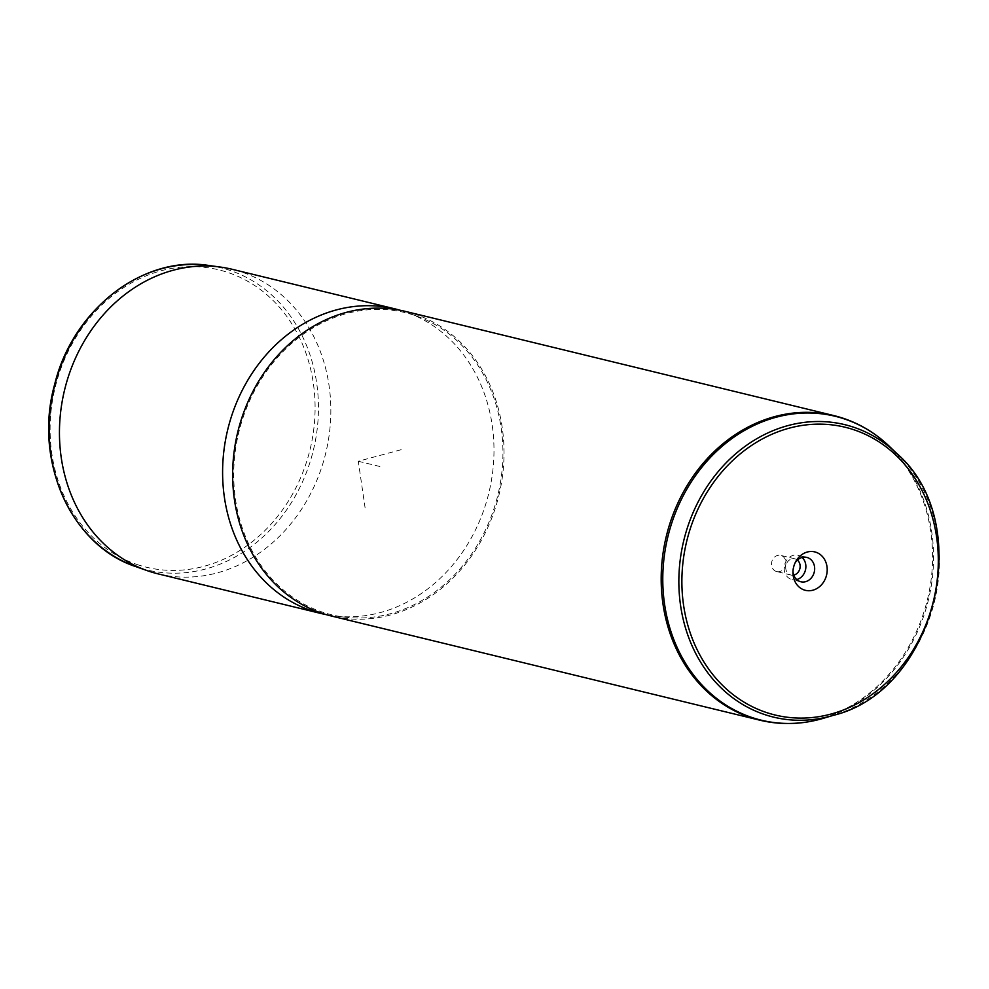 <?xml version="1.0" encoding="UTF-8"?>
<svg xmlns="http://www.w3.org/2000/svg" width="989" height="989" viewBox="0 0 989 989"><rect width="100%" height="100%" fill="white"/><g stroke="black" fill="none" stroke-linecap="round" stroke-linejoin="round"><path stroke-width="0.74" stroke-dasharray="4.95 3.71" d="M776.328 571.469A8.332 7.146 -76.3 0 1 771.84 561.554A8.332 7.146 -76.3 0 1 780.68 555.385A8.332 7.146 -76.3 0 1 781.1 555.497A8.332 7.146 -76.3 0 1 785.587 565.411A8.332 7.146 -76.3 0 1 776.748 571.58A8.332 7.146 -76.3 0 1 776.328 571.469M793.759 575.066A8.332 7.146 103.7 0 1 790.953 575.042A8.332 7.146 103.7 0 1 790.545 574.918A8.332 7.146 -76.3 0 1 786.045 565.003A8.332 7.146 -76.3 0 1 794.896 558.834A8.332 7.146 -76.3 0 1 795.304 558.958A8.332 7.146 103.7 0 1 797.394 560.095M158.116 573.88A156.732 134.343 103.7 0 0 324.516 457.895A156.732 134.343 103.7 0 0 239.956 271.468A156.732 134.343 103.7 0 0 232.18 269.292M400.31 310.299A156.732 134.343 -76.3 0 1 403.104 311.139A156.732 134.343 -76.3 0 1 408.704 313.093A156.732 134.343 -76.3 0 1 488.838 492.992A156.732 134.343 -76.3 0 1 335.036 616.023A156.732 134.343 -76.3 0 1 326.308 614.651M323.873 612.599A155.483 133.268 -76.3 0 1 241.279 423.181A155.483 133.268 -76.3 0 1 412.784 314.786A155.483 133.268 -76.3 0 1 418.335 316.715A155.483 133.268 -76.3 0 1 497.826 495.18A155.483 133.268 -76.3 0 1 345.26 617.223A155.483 133.268 -76.3 0 1 323.873 612.599M405.366 311.399A156.732 134.343 -76.3 0 1 413.142 313.587A156.732 134.343 -76.3 0 1 497.702 500.001A156.732 134.343 -76.3 0 1 331.303 615.986M802.104 557.462A12.536 10.743 103.7 0 0 798.618 555.447A12.536 10.743 103.7 0 0 797.987 555.262A12.536 10.743 103.7 0 0 784.685 564.546A12.536 10.743 103.7 0 0 791.447 579.455A12.536 10.743 103.7 0 0 792.065 579.628A12.536 10.743 103.7 0 0 796.738 579.566M792.993 571.432A12.536 10.743 -76.3 0 1 792.955 570.517A12.536 10.743 -76.3 0 1 794.6 563.767A12.536 10.743 -76.3 0 1 795.045 562.976M401.138 449.698L358.29 461.257L365.361 509.669M358.29 461.257L383.386 467.352M138.831 565.102A153.035 131.178 -76.3 0 1 57.535 378.651A153.035 131.178 -76.3 0 1 226.357 271.963A153.035 131.178 -76.3 0 1 307.653 458.414A153.035 131.178 -76.3 0 1 138.831 565.102M209.087 265.509A155.545 133.33 -76.3 0 1 228.261 269.849A155.545 133.33 -76.3 0 1 310.892 459.353A155.545 133.33 -76.3 0 1 139.301 567.785A155.545 133.33 -76.3 0 1 135.876 566.635M896.887 453.58A150.513 129.015 -76.3 0 1 934.518 601.374A150.513 129.015 -76.3 0 1 833.233 715.381M841.688 417.791A156.732 134.343 -76.3 0 1 926.248 604.205A156.732 134.343 -76.3 0 1 759.849 720.19M889.334 446.323A156.386 134.047 -76.3 0 1 928.436 599.89A156.386 134.047 -76.3 0 1 823.194 718.36M794.896 558.834L780.68 555.385M418.335 316.715L408.704 313.093M345.26 617.223L335.036 616.023M790.953 575.042L776.748 571.58M800.855 581.767L792.065 579.628M806.777 557.4L797.987 555.262M792.955 570.517L792.968 572.582M794.6 563.767L795.552 561.937"/><path stroke-width="1.48" d="M395.328 308.964L232.18 269.292A156.732 134.343 103.7 0 0 220.646 267.104A156.732 134.343 103.7 0 0 64.606 389.839A156.732 134.343 103.7 0 0 146.867 570.529A156.732 134.343 103.7 0 0 150.328 571.691A156.732 134.343 103.7 0 0 158.116 573.88L321.264 613.551A156.732 134.343 -76.3 0 1 313.476 611.363A156.732 134.343 -76.3 0 1 228.929 424.949A156.732 134.343 -76.3 0 1 395.328 308.964A156.732 134.343 -76.3 0 1 400.31 310.299M326.308 614.651A156.732 134.343 -76.3 0 1 321.264 613.551M833.233 715.381A150.513 129.015 -76.3 0 1 766.116 715.035A150.513 129.015 -76.3 0 1 686.168 531.662A150.513 129.015 -76.3 0 1 852.197 426.741A150.513 129.015 -76.3 0 1 896.887 453.58C976.872 522.501 935.928 690.878 833.233 715.381L823.194 718.36C801.918 724.578 780.803 725.197 759.849 720.19L331.303 615.986A156.732 134.343 -76.3 0 1 323.514 613.798A156.732 134.343 -76.3 0 1 238.967 427.384A156.732 134.343 -76.3 0 1 405.366 311.399L833.912 415.603A156.732 134.343 -76.3 0 1 841.688 417.791M793.759 575.066A8.332 7.146 103.7 0 0 799.866 568.626A8.332 7.146 103.7 0 0 797.394 560.095M796.738 579.566A12.536 10.743 103.7 0 0 805.466 569.985A12.536 10.743 103.7 0 0 802.104 557.462M804.428 590.05A19.78 16.949 -76.3 0 1 792.968 572.582A19.78 16.949 -76.3 0 1 795.552 561.937A19.78 16.949 -76.3 0 1 815.74 552.171A19.78 16.949 -76.3 0 1 826.248 576.266A19.78 16.949 -76.3 0 1 804.428 590.05M795.045 562.976A12.536 10.743 -76.3 0 1 806.777 557.4A12.536 10.743 -76.3 0 1 807.395 557.573A12.536 10.743 -76.3 0 1 814.157 572.495A12.536 10.743 -76.3 0 1 800.855 581.767A12.536 10.743 -76.3 0 1 800.225 581.594A12.536 10.743 -76.3 0 1 792.993 571.432M209.087 265.509C143.479 254.828 72.741 309.47 54.692 384.288C33.169 460.454 70.837 545.52 135.876 566.635A155.545 133.33 -76.3 0 1 54.234 387.317A155.545 133.33 -76.3 0 1 209.087 265.509L220.646 267.104M852.431 429.288A148.09 126.938 -76.3 0 1 931.106 609.706A148.09 126.938 -76.3 0 1 767.748 712.945A148.09 126.938 -76.3 0 1 689.073 532.527A148.09 126.938 -76.3 0 1 852.431 429.288M759.849 720.19A156.732 134.343 -76.3 0 1 752.06 718.014A156.732 134.343 -76.3 0 1 667.513 531.587A156.732 134.343 -76.3 0 1 833.912 415.603L841.874 417.84C859.639 423.564 875.463 433.058 889.334 446.323A156.386 134.047 -76.3 0 0 842.9 418.434A156.386 134.047 -76.3 0 0 670.381 527.458A156.386 134.047 -76.3 0 0 753.457 718.002A156.386 134.047 -76.3 0 0 823.194 718.36M135.876 566.635L146.867 570.529M896.887 453.58L889.334 446.323"/></g></svg>
